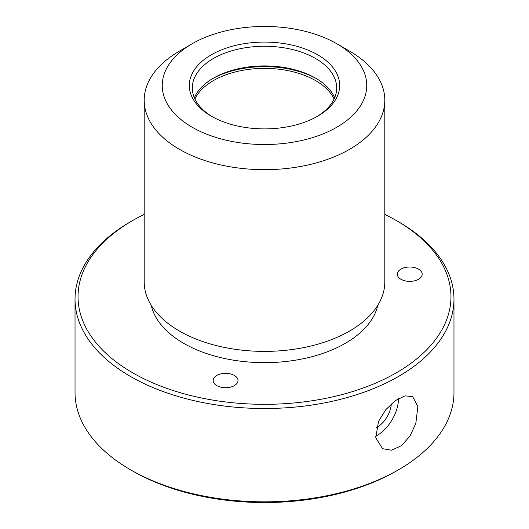 <?xml version="1.0" encoding="UTF-8"?>
<svg xmlns="http://www.w3.org/2000/svg" width="529" height="529" viewBox="0 0 529 529"><rect width="100%" height="100%" fill="white"/><g stroke="black" fill="none" stroke-linecap="round" stroke-linejoin="round"><path stroke-width="0.79" d="M398.476 398.575A30.074 17.364 -60 0 1 395.877 411.853A30.074 17.364 -60 0 1 375.583 436.28M391.315 403.865A19.99 11.539 -60 0 1 389.615 411.522A19.99 11.539 -60 0 1 376.37 427.63M384.801 214.417A186.466 107.652 180 0 1 396.353 220.547L398.482 221.777A189.475 109.391 180 0 1 446.311 268.329A189.475 109.391 180 0 1 453.975 299.123L453.975 392.439A189.475 109.391 180 0 1 398.482 469.792L396.353 471.015A186.466 107.652 180 0 1 132.647 471.015L130.518 469.792A189.475 109.391 180 0 1 82.689 423.24A189.475 109.391 180 0 1 75.025 392.439L75.025 299.123A189.475 109.391 180 0 1 130.518 221.777L132.647 220.547A186.466 107.652 180 0 1 144.199 214.417M398.482 469.792A189.475 109.391 180 0 1 130.518 469.792M453.975 299.123A189.475 109.391 180 0 1 291.446 407.403A189.475 109.391 180 0 1 82.689 329.924A189.475 109.391 180 0 1 75.025 299.123M415.834 423.379L410.061 435.975L401.478 445.669L391.586 450.212L382.593 448.691L375.762 437.827L378.506 421.382L385.793 409.658L395.408 400.559L405.029 395.857L412.666 396.598L417.864 406.517L415.834 423.379M396.353 220.547A186.466 107.652 180 0 1 443.421 266.358A186.466 107.652 180 0 1 316.997 399.97A186.466 107.652 180 0 1 85.579 326.982A186.466 107.652 180 0 1 132.647 220.547M377.812 305.266A114.284 65.98 180 0 1 273.334 362.458A114.284 65.98 180 0 1 154.838 315.244A114.284 65.98 180 0 1 151.188 305.266M237.66 378.837A12.431 7.181 180 0 1 238.01 380.53A12.431 7.181 180 0 1 227.06 387.658A12.431 7.181 180 0 1 213.498 382.222A12.431 7.181 180 0 1 213.147 380.53A12.431 7.181 180 0 1 224.104 373.401A12.431 7.181 180 0 1 237.66 378.837M401.167 269.003A12.431 7.181 180 0 1 414.643 267.601A12.431 7.181 180 0 1 422.182 274.201A12.431 7.181 180 0 1 418.333 279.391A12.431 7.181 180 0 1 404.857 280.8A12.431 7.181 180 0 1 397.319 274.201A12.431 7.181 180 0 1 401.167 269.003M336.808 43.742L349.563 51.108A120.301 69.458 180 0 1 379.934 80.666A120.301 69.458 180 0 1 384.801 100.219L384.801 281.937A120.301 69.458 180 0 1 281.607 350.687A120.301 69.458 180 0 1 149.066 301.49A120.301 69.458 180 0 1 144.199 281.937L144.199 100.219A120.301 69.458 180 0 1 179.437 51.108L192.192 43.742A102.256 59.036 180 0 1 336.808 43.742A102.256 59.036 180 0 1 362.616 68.863A102.256 59.036 180 0 1 293.291 142.136A102.256 59.036 180 0 1 166.384 102.11A102.256 59.036 180 0 1 192.192 43.742M384.801 100.219A120.301 69.458 180 0 1 281.607 168.969A120.301 69.458 180 0 1 149.066 119.772A120.301 69.458 180 0 1 144.199 100.219M336.649 73.266A75.191 43.411 180 0 1 317.664 116.182A75.191 43.411 180 0 1 211.336 116.182A75.191 43.411 180 0 1 192.351 97.706A75.191 43.411 180 0 1 243.333 43.834A75.191 43.411 180 0 1 336.649 73.266M212.42 116.797A72.182 41.672 180 0 1 195.241 99.677A72.182 41.672 180 0 1 192.318 87.94A72.182 41.672 180 0 1 254.237 46.691A72.182 41.672 180 0 1 333.759 76.209A72.182 41.672 180 0 1 336.682 87.94A72.182 41.672 180 0 1 316.58 116.797M194.355 97.766A72.182 41.672 180 0 1 213.458 78.12A72.182 41.672 180 0 1 315.542 78.12A72.182 41.672 180 0 1 333.759 95.855A72.182 41.672 180 0 1 334.645 97.766M212.42 78.735A75.191 43.411 180 0 1 316.58 78.735M194.903 98.989A72.182 41.672 180 0 1 263.885 68.373A72.182 41.672 180 0 1 333.759 98.308A72.182 41.672 180 0 1 334.097 98.989"/></g></svg>

